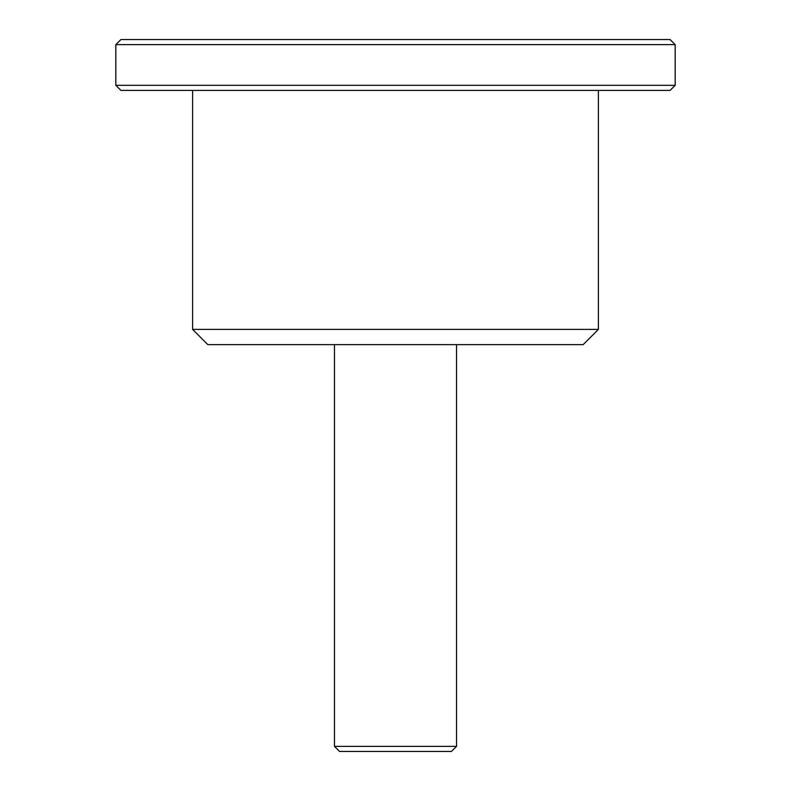 <?xml version="1.0" encoding="UTF-8"?>
<svg xmlns="http://www.w3.org/2000/svg" width="791" height="791" viewBox="0 0 791 791"><rect width="100%" height="100%" fill="white"/><g stroke="black" fill="none" stroke-linecap="round" stroke-linejoin="round"><path stroke-width="1.19" d="M583.135 344.649L207.865 344.649L192.609 329.392L598.392 329.392L583.135 344.649M670.086 90.401L120.914 90.401L115.822 85.319L675.178 85.319L670.086 90.401M115.822 44.632L120.914 39.55L670.086 39.55L675.178 44.632L115.822 44.632L115.822 85.319M451.434 751.45L339.566 751.45L334.484 746.368L456.516 746.368L451.434 751.45M598.392 90.401L598.392 329.392M675.178 44.632L675.178 85.319M192.609 90.401L192.609 329.392M456.516 344.649L456.516 746.368M334.484 344.649L334.484 746.368"/></g></svg>
